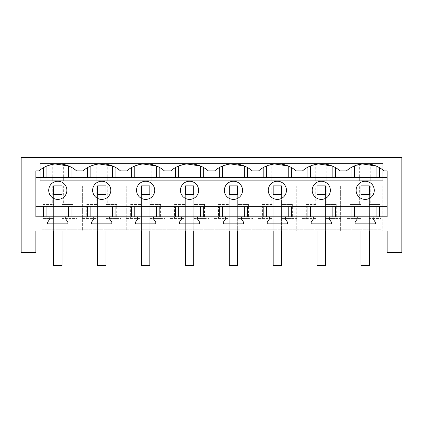 <?xml version="1.0" encoding="UTF-8"?>
<svg xmlns="http://www.w3.org/2000/svg" width="423" height="423" viewBox="0 0 423 423"><rect width="100%" height="100%" fill="white"/><g stroke="black" fill="none" stroke-linecap="round" stroke-linejoin="round"><path stroke-width="0.32" stroke-dasharray="2.12 1.59" d="M86.736 218.416L97.523 218.416L97.523 204.446L86.736 204.446L86.736 218.416L82.353 218.416L82.353 230.947L77.166 230.947L77.166 223.862L381.102 223.862L41.898 223.862L41.898 218.416L53.61 218.416L41.898 218.416L41.898 185.871L41.898 230.947L387.156 230.947L387.156 252.563L401.85 252.563L401.85 157.472L21.15 157.472L21.15 252.563L35.844 252.563L35.844 230.947L41.898 230.947L41.898 223.862L41.898 229.218L41.898 223.862L77.166 223.862L77.166 218.416L61.996 218.416L61.996 204.446L72.782 204.446L72.782 218.416L77.166 218.416L77.166 185.871L77.166 230.947L82.353 230.947L82.353 185.871L96.169 185.871L96.169 204.446L97.523 204.446L97.523 218.416L82.353 218.416L82.353 185.871L121.078 185.871L121.078 230.947L126.266 230.947L126.266 185.871L140.082 185.871L140.082 204.446L141.435 204.446L141.435 218.416L126.266 218.416L126.266 185.871L164.991 185.871L164.991 230.947L170.178 230.947L170.178 185.871L183.994 185.871L183.994 204.446L185.348 204.446L185.348 218.416L170.178 218.416L170.178 185.871L208.909 185.871L208.909 230.947L214.091 230.947L214.091 185.871L227.907 185.871L227.907 204.446L229.266 204.446L229.266 218.416L214.091 218.416L214.091 185.871L252.822 185.871L252.822 230.947L258.009 230.947L258.009 185.871L271.82 185.871L271.82 204.446L273.179 204.446L273.179 218.416L258.009 218.416L258.009 185.871L296.735 185.871L296.735 230.947L301.922 230.947L301.922 185.871L315.738 185.871L315.738 204.446L317.091 204.446L317.091 218.416L301.922 218.416L301.922 185.871L340.647 185.871L340.647 230.947L345.834 230.947L345.834 185.871L345.834 218.416L361.004 218.416L361.004 204.446L359.65 204.446L359.65 185.871L361.004 185.871L361.004 194.643L369.39 194.643L369.39 185.871L369.39 194.643L361.004 194.643L369.39 194.643L369.39 230.947M52.256 185.871L77.166 185.871L41.898 185.871L52.256 185.871L52.256 204.446L42.818 204.446L42.818 218.416M361.004 230.947L361.004 185.871L382.831 185.871L382.831 230.947L382.831 185.871L359.65 185.871M40.169 163.521L40.169 180.7L382.831 180.7L382.831 163.521L40.169 163.521L40.169 180.7L382.831 180.7L382.831 163.521L40.169 163.521M42.818 204.446L53.61 204.446L53.61 218.416L53.61 204.446L52.256 204.446M53.61 230.947L53.61 185.871L53.61 194.643L61.996 194.643L61.996 185.871L61.996 194.643L53.61 194.643L61.996 194.643L61.996 230.947M63.35 185.871L63.35 204.446L61.996 204.446L61.996 218.416L72.782 218.416M381.102 223.862L381.102 230.947L381.102 218.416L381.102 223.862L41.898 223.862L381.102 223.862M41.898 229.218L381.102 229.218L41.898 229.218M357.245 216.798L357.245 219.045L355.082 222.133L355.082 223.862L375.312 223.862L375.312 222.133L373.149 219.045L373.149 216.798M49.851 216.798L49.851 219.045L47.688 222.133L47.688 223.862L67.918 223.862L67.918 222.133L65.755 219.045L65.755 216.798M93.763 216.798L93.763 219.045L91.601 222.133L91.601 223.862L111.831 223.862L111.831 222.133L109.668 219.045L109.668 216.798M137.676 216.798L137.676 219.045L135.513 222.133L135.513 223.862L155.743 223.862L155.743 222.133L153.581 219.045L153.581 216.798M181.589 216.798L181.589 219.045L179.431 222.133L179.431 223.862L199.656 223.862L199.656 222.133L197.493 219.045L197.493 216.798M225.507 216.798L225.507 219.045L223.344 222.133L223.344 223.862L243.569 223.862L243.569 222.133L241.411 219.045L241.411 216.798M269.419 216.798L269.419 219.045L267.257 222.133L267.257 223.862L287.487 223.862L287.487 222.133L285.324 219.045L285.324 216.798M313.332 216.798L313.332 219.045L311.169 222.133L311.169 223.862L331.399 223.862L331.399 222.133L329.237 219.045L329.237 216.798M63.35 204.446L72.782 204.446M376.068 165.996L379.368 167.614A28.526 28.526 0 0 1 383.947 170.871L387.156 170.871L387.156 216.798L35.844 216.798L35.844 170.871L39.053 170.871A28.526 28.526 0 0 1 43.632 167.614L46.932 165.996L55.08 163.976M98.993 163.976L90.845 165.996L87.545 167.614A28.526 28.526 0 0 0 82.966 170.871L76.552 170.871A28.526 28.526 0 0 0 71.973 167.614L68.674 165.996M52.256 163.521L52.256 180.7M63.35 163.521L63.35 180.7M53.446 182.35A9.084 9.084 0 0 0 49.835 194.675A9.084 9.084 0 0 0 62.155 198.292A9.084 9.084 0 0 0 65.771 185.967A9.084 9.084 0 0 0 53.446 182.35M35.844 206.747L387.156 206.747M35.844 177.353L387.156 177.353M273.015 182.35A9.084 9.084 0 0 1 285.34 185.967A9.084 9.084 0 0 1 281.723 198.292A9.084 9.084 0 0 1 269.398 194.675A9.084 9.084 0 0 1 273.015 182.35M325.636 198.292A9.084 9.084 0 0 1 313.316 194.675A9.084 9.084 0 0 1 316.927 182.35A9.084 9.084 0 0 1 329.253 185.967A9.084 9.084 0 0 1 325.636 198.292M97.364 182.35A9.084 9.084 0 0 1 109.684 185.967A9.084 9.084 0 0 1 106.073 198.292A9.084 9.084 0 0 1 93.747 194.675A9.084 9.084 0 0 1 97.364 182.35M237.811 198.292A9.084 9.084 0 0 1 225.485 194.675A9.084 9.084 0 0 1 229.102 182.35A9.084 9.084 0 0 1 241.427 185.967A9.084 9.084 0 0 1 237.811 198.292M193.898 198.292A9.084 9.084 0 0 1 181.573 194.675A9.084 9.084 0 0 1 185.189 182.35A9.084 9.084 0 0 1 197.515 185.967A9.084 9.084 0 0 1 193.898 198.292M369.554 198.292A9.084 9.084 0 0 1 357.229 194.675A9.084 9.084 0 0 1 360.845 182.35A9.084 9.084 0 0 1 373.165 185.967A9.084 9.084 0 0 1 369.554 198.292M149.985 198.292A9.084 9.084 0 0 1 137.66 194.675A9.084 9.084 0 0 1 141.277 182.35A9.084 9.084 0 0 1 153.602 185.967A9.084 9.084 0 0 1 149.985 198.292M370.744 185.871L370.744 204.446L369.39 204.446L369.39 218.416L381.102 218.416L369.39 218.416L369.39 204.446L380.182 204.446L380.182 218.416M315.738 185.871L340.647 185.871L340.647 230.947L345.834 230.947L345.834 218.416L361.004 218.416L361.004 204.446L350.218 204.446L359.65 204.446M370.744 204.446L380.182 204.446M350.218 204.446L350.218 218.416M362.511 163.971L354.326 165.996L351.027 167.614A28.526 28.526 0 0 0 346.448 170.871L340.034 170.871A28.526 28.526 0 0 0 335.455 167.614L332.155 165.996M370.744 163.521L370.744 180.7M359.65 163.521L359.65 180.7M130.649 218.416L141.435 218.416L141.435 204.446L130.649 204.446L130.649 218.416L126.266 218.416L126.266 230.947L121.078 230.947L121.078 185.871L97.523 185.871L97.523 194.643L97.523 185.871L96.169 185.871M97.523 230.947L97.523 194.643L105.909 194.643L105.909 185.871L105.909 194.643L97.523 194.643L105.909 194.643L105.909 230.947M107.262 185.871L107.262 204.446L105.909 204.446L116.695 204.446L116.695 218.416L121.078 218.416L105.909 218.416L105.909 204.446L105.909 218.416L116.695 218.416M86.736 204.446L96.169 204.446M107.262 204.446L116.695 204.446M96.169 163.521L96.169 180.7M107.262 163.521L107.262 180.7M142.911 163.976L134.757 165.996L131.458 167.614A28.526 28.526 0 0 0 126.879 170.871L120.465 170.871A28.526 28.526 0 0 0 115.886 167.614L112.587 165.996M174.562 218.416L185.348 218.416L185.348 204.446L174.562 204.446L174.562 218.416L170.178 218.416L170.178 230.947L164.991 230.947L164.991 185.871L141.435 185.871L141.435 194.643L141.435 185.871L140.082 185.871M141.435 230.947L141.435 194.643L149.821 194.643L149.821 185.871L149.821 194.643L141.435 194.643L149.821 194.643L149.821 230.947M151.18 185.871L151.18 204.446L149.821 204.446L160.613 204.446L160.613 218.416L164.991 218.416L149.821 218.416L149.821 204.446L149.821 218.416L160.613 218.416M130.649 204.446L140.082 204.446M151.18 204.446L160.613 204.446M140.082 163.521L140.082 180.7M151.18 163.521L151.18 180.7M186.823 163.976L178.67 165.996L175.371 167.614A28.526 28.526 0 0 0 170.792 170.871L164.378 170.871A28.526 28.526 0 0 0 159.804 167.614L156.499 165.996M218.474 218.416L229.266 218.416L229.266 204.446L218.474 204.446L218.474 218.416L214.091 218.416L214.091 230.947L208.909 230.947L208.909 185.871L185.348 185.871L185.348 194.643L185.348 185.871L183.994 185.871M185.348 230.947L185.348 194.643L193.734 194.643L193.734 185.871L193.734 194.643L185.348 194.643L193.734 194.643L193.734 230.947M195.093 185.871L195.093 204.446L193.734 204.446L204.526 204.446L204.526 218.416L208.909 218.416L193.734 218.416L193.734 204.446L193.734 218.416L204.526 218.416M174.562 204.446L183.994 204.446M195.093 204.446L204.526 204.446M183.994 163.521L183.994 180.7M195.093 163.521L195.093 180.7M230.736 163.976L222.583 165.996L219.283 167.614A28.526 28.526 0 0 0 214.704 170.871L208.296 170.871A28.526 28.526 0 0 0 203.717 167.614L200.417 165.996M262.387 218.416L273.179 218.416L273.179 204.446L262.387 204.446L262.387 218.416L258.009 218.416L258.009 230.947L252.822 230.947L252.822 185.871L229.266 185.871L229.266 194.643L229.266 185.871L227.907 185.871M229.266 230.947L229.266 194.643L237.652 194.643L237.652 185.871L237.652 194.643L229.266 194.643L237.652 194.643L237.652 230.947M239.006 185.871L239.006 204.446L237.652 204.446L248.438 204.446L248.438 218.416L252.822 218.416L237.652 218.416L237.652 204.446L237.652 218.416L248.438 218.416M218.474 204.446L227.907 204.446M239.006 204.446L248.438 204.446M227.907 163.521L227.907 180.7M239.006 163.521L239.006 180.7M274.649 163.976L266.501 165.996L263.196 167.614A28.526 28.526 0 0 0 258.622 170.871L252.208 170.871A28.526 28.526 0 0 0 247.629 167.614L244.33 165.996M306.305 218.416L317.091 218.416L317.091 204.446L306.305 204.446L306.305 218.416L301.922 218.416L301.922 230.947L296.735 230.947L296.735 185.871L273.179 185.871L273.179 194.643L273.179 185.871L271.82 185.871M273.179 230.947L273.179 194.643L281.565 194.643L281.565 185.871L281.565 194.643L273.179 194.643L281.565 194.643L281.565 230.947M282.918 185.871L282.918 204.446L281.565 204.446L292.351 204.446L292.351 218.416L296.735 218.416L281.565 218.416L281.565 204.446L281.565 218.416L292.351 218.416M262.387 204.446L271.82 204.446M282.918 204.446L292.351 204.446M271.82 163.521L271.82 180.7M282.918 163.521L282.918 180.7M318.561 163.976L310.413 165.996L307.114 167.614A28.526 28.526 0 0 0 302.535 170.871L296.121 170.871A28.526 28.526 0 0 0 291.542 167.614L288.243 165.996M317.091 230.947L317.091 185.871L317.091 194.643L325.477 194.643L325.477 185.871L325.477 194.643L317.091 194.643L325.477 194.643L325.477 230.947M326.831 185.871L326.831 204.446L325.477 204.446L336.264 204.446L336.264 218.416L340.647 218.416L325.477 218.416L325.477 204.446L325.477 218.416L336.264 218.416M306.305 204.446L315.738 204.446M326.831 204.446L336.264 204.446M315.738 163.521L315.738 180.7M326.831 163.521L326.831 180.7M53.61 185.871L61.996 185.871L61.996 265.528L53.61 265.528L53.61 185.871M97.523 185.871L105.909 185.871L105.909 265.528L97.523 265.528L97.523 185.871M141.435 185.871L149.821 185.871L149.821 265.528L141.435 265.528L141.435 185.871M185.348 185.871L193.734 185.871L193.734 265.528L185.348 265.528L185.348 185.871M229.266 185.871L237.652 185.871L237.652 265.528L229.266 265.528L229.266 185.871M273.179 185.871L281.565 185.871L281.565 265.528L273.179 265.528L273.179 185.871M317.091 185.871L325.477 185.871L325.477 265.528L317.091 265.528L317.091 185.871M361.004 185.871L369.39 185.871L369.39 265.528L361.004 265.528L361.004 185.871"/><path stroke-width="0.63" d="M35.844 230.947L387.156 230.947L387.156 252.563L401.85 252.563L401.85 157.472L21.15 157.472L21.15 252.563L35.844 252.563L35.844 230.947M329.237 216.798L357.245 216.798L357.245 219.045L355.082 222.133L355.082 223.862L375.312 223.862L375.312 222.133L373.149 219.045L373.149 216.798L387.156 216.798L387.156 170.871L383.947 170.871A28.526 28.526 0 0 0 346.448 170.871L340.034 170.871A28.526 28.526 0 0 0 302.535 170.871L296.121 170.871A28.526 28.526 0 0 0 258.622 170.871L252.208 170.871A28.526 28.526 0 0 0 214.704 170.871L208.296 170.871A28.526 28.526 0 0 0 170.792 170.871L164.378 170.871A28.526 28.526 0 0 0 126.879 170.871L120.465 170.871A28.526 28.526 0 0 0 82.966 170.871L76.552 170.871A28.526 28.526 0 0 0 39.053 170.871L35.844 170.871L35.844 216.798L49.851 216.798L49.851 219.045L47.688 222.133L47.688 223.862L67.918 223.862L67.918 222.133L65.755 219.045L65.755 216.798L93.763 216.798L93.763 219.045L91.601 222.133L91.601 223.862L111.831 223.862L111.831 222.133L109.668 219.045L109.668 216.798L137.676 216.798L137.676 219.045L135.513 222.133L135.513 223.862L155.743 223.862L155.743 222.133L153.581 219.045L153.581 216.798L181.589 216.798L181.589 219.045L179.431 222.133L179.431 223.862L199.656 223.862L199.656 222.133L197.493 219.045L197.493 216.798L225.507 216.798L225.507 219.045L223.344 222.133L223.344 223.862L243.569 223.862L243.569 222.133L241.411 219.045L241.411 216.798L269.419 216.798L269.419 219.045L267.257 222.133L267.257 223.862L287.487 223.862L287.487 222.133L285.324 219.045L285.324 216.798L313.332 216.798L313.332 219.045L311.169 222.133L311.169 223.862L331.399 223.862L331.399 222.133L329.237 219.045L329.237 216.798L313.332 216.798M53.446 182.35A9.084 9.084 0 0 0 49.835 194.675A9.084 9.084 0 0 0 62.155 198.292A9.084 9.084 0 0 0 65.771 185.967A9.084 9.084 0 0 0 53.446 182.35M65.755 216.798L49.851 216.798M373.149 216.798L357.245 216.798M109.668 216.798L93.763 216.798M153.581 216.798L137.676 216.798M197.493 216.798L181.589 216.798M241.411 216.798L225.507 216.798M285.324 216.798L269.419 216.798M68.674 177.353L68.674 165.996L55.08 163.976M43.632 206.747L43.632 216.798M71.973 206.747L71.973 216.798M87.545 206.747L87.545 216.798M43.632 167.614L43.632 177.353M35.844 177.353L387.156 177.353M35.844 206.747L387.156 206.747M71.973 167.614L71.973 177.353M87.545 167.614L87.545 177.353M360.845 182.35A9.084 9.084 0 0 0 357.229 194.675A9.084 9.084 0 0 0 369.554 198.292A9.084 9.084 0 0 0 373.165 185.967A9.084 9.084 0 0 0 360.845 182.35M376.068 177.353L376.068 165.996L362.511 163.971M351.027 206.747L351.027 216.798M335.455 206.747L335.455 216.798M379.368 206.747L379.368 216.798M351.027 167.614L351.027 177.353M335.455 167.614L335.455 177.353M379.368 167.614L379.368 177.353M97.364 182.35A9.084 9.084 0 0 0 93.747 194.675A9.084 9.084 0 0 0 106.073 198.292A9.084 9.084 0 0 0 109.684 185.967A9.084 9.084 0 0 0 97.364 182.35M112.587 177.353L112.587 165.996L98.993 163.976M115.886 206.747L115.886 216.798M131.458 206.747L131.458 216.798M115.886 167.614L115.886 177.353M131.458 167.614L131.458 177.353M141.277 182.35A9.084 9.084 0 0 0 137.66 194.675A9.084 9.084 0 0 0 149.985 198.292A9.084 9.084 0 0 0 153.602 185.967A9.084 9.084 0 0 0 141.277 182.35M156.499 177.353L156.499 165.996L142.911 163.976M159.804 206.747L159.804 216.798M175.371 206.747L175.371 216.798M159.804 167.614L159.804 177.353M175.371 167.614L175.371 177.353M185.189 182.35A9.084 9.084 0 0 0 181.573 194.675A9.084 9.084 0 0 0 193.898 198.292A9.084 9.084 0 0 0 197.515 185.967A9.084 9.084 0 0 0 185.189 182.35M200.417 177.353L200.417 165.996L186.823 163.976M203.717 206.747L203.717 216.798M219.283 206.747L219.283 216.798M203.717 167.614L203.717 177.353M219.283 167.614L219.283 177.353M229.102 182.35A9.084 9.084 0 0 0 225.485 194.675A9.084 9.084 0 0 0 237.811 198.292A9.084 9.084 0 0 0 241.427 185.967A9.084 9.084 0 0 0 229.102 182.35M244.33 177.353L244.33 165.996L230.736 163.976M247.629 206.747L247.629 216.798M263.196 206.747L263.196 216.798M247.629 167.614L247.629 177.353M263.196 167.614L263.196 177.353M273.015 182.35A9.084 9.084 0 0 0 269.398 194.675A9.084 9.084 0 0 0 281.723 198.292A9.084 9.084 0 0 0 285.34 185.967A9.084 9.084 0 0 0 273.015 182.35M288.243 177.353L288.243 165.996L274.649 163.976M291.542 206.747L291.542 216.798M307.114 206.747L307.114 216.798M291.542 167.614L291.542 177.353M307.114 167.614L307.114 177.353M316.927 182.35A9.084 9.084 0 0 0 313.316 194.675A9.084 9.084 0 0 0 325.636 198.292A9.084 9.084 0 0 0 329.253 185.967A9.084 9.084 0 0 0 316.927 182.35M332.155 177.353L332.155 165.996L318.561 163.976M53.61 194.643L61.996 194.643L61.996 185.871L53.61 185.871L53.61 194.643M53.61 230.947L53.61 265.528L61.996 265.528L61.996 230.947M97.523 194.643L105.909 194.643L105.909 185.871L97.523 185.871L97.523 194.643M97.523 230.947L97.523 265.528L105.909 265.528L105.909 230.947M141.435 194.643L149.821 194.643L149.821 185.871L141.435 185.871L141.435 194.643M141.435 230.947L141.435 265.528L149.821 265.528L149.821 230.947M185.348 194.643L193.734 194.643L193.734 185.871L185.348 185.871L185.348 194.643M185.348 230.947L185.348 265.528L193.734 265.528L193.734 230.947M229.266 194.643L237.652 194.643L237.652 185.871L229.266 185.871L229.266 194.643M229.266 230.947L229.266 265.528L237.652 265.528L237.652 230.947M273.179 194.643L281.565 194.643L281.565 185.871L273.179 185.871L273.179 194.643M273.179 230.947L273.179 265.528L281.565 265.528L281.565 230.947M317.091 194.643L325.477 194.643L325.477 185.871L317.091 185.871L317.091 194.643M317.091 230.947L317.091 265.528L325.477 265.528L325.477 230.947M361.004 194.643L369.39 194.643L369.39 185.871L361.004 185.871L361.004 194.643M361.004 230.947L361.004 265.528L369.39 265.528L369.39 230.947M46.932 206.747L46.932 216.798M68.674 206.747L68.674 216.798M46.932 165.996L46.932 177.353M354.326 206.747L354.326 216.798M376.068 206.747L376.068 216.798M354.326 165.996L354.326 177.353M90.845 165.996L90.845 177.353M90.845 206.747L90.845 216.798M112.587 206.747L112.587 216.798M134.757 165.996L134.757 177.353M134.757 206.747L134.757 216.798M156.499 206.747L156.499 216.798M178.67 165.996L178.67 177.353M178.67 206.747L178.67 216.798M200.417 206.747L200.417 216.798M222.583 165.996L222.583 177.353M222.583 206.747L222.583 216.798M244.33 206.747L244.33 216.798M266.501 165.996L266.501 177.353M266.501 206.747L266.501 216.798M288.243 206.747L288.243 216.798M310.413 165.996L310.413 177.353M310.413 206.747L310.413 216.798M332.155 206.747L332.155 216.798"/></g></svg>
